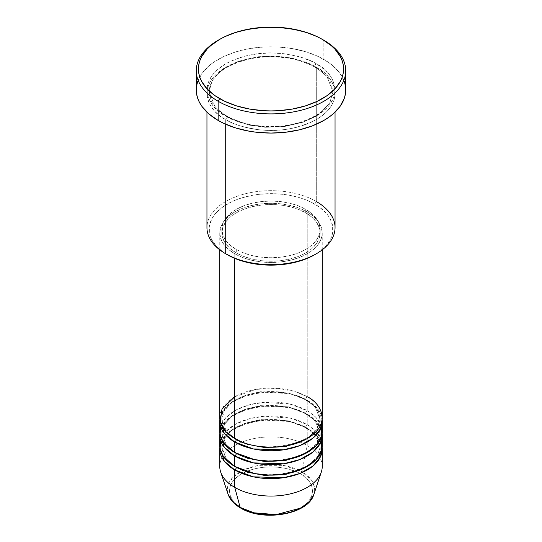 <?xml version="1.0" encoding="UTF-8"?>
<svg xmlns="http://www.w3.org/2000/svg" width="542" height="542" viewBox="0 0 542 542"><rect width="100%" height="100%" fill="white"/><g stroke="black" fill="none" stroke-linecap="round" stroke-linejoin="round"><path stroke-width="0.41" stroke-dasharray="2.71 2.03" d="M286.914 513.071L294.11 510.855L300.41 507.868L305.586 504.229L309.428 500.076L311.792 495.571L312.592 490.883L311.792 486.201L309.428 481.696L305.586 477.543L300.41 473.904L294.11 470.917L286.914 468.701L279.116 467.333L271 466.872L262.884 467.333L255.086 468.701L247.89 470.917L241.59 473.904L236.414 477.543L232.572 481.696L230.208 486.201L229.408 490.883L230.208 495.571L232.572 500.076L236.414 504.229L241.59 507.868A2.134 1.233 -60 0 1 240.526 507.976A2.134 1.233 120 0 0 241.59 507.868C249.008 513.518 278.242 520.205 300.41 507.868C321.779 495.07 310.193 478.193 300.41 473.904A2.134 1.233 120 0 0 301.867 471.77L311.67 480.436L314.394 486.845L313.865 494.372A43.658 25.203 0 0 0 301.867 471.77L307.233 445.558A51.239 29.586 180 0 1 321.311 472.082M322.239 466.479A51.239 29.586 0 0 0 307.233 445.558L307.233 428.126A51.239 29.586 180 0 0 252.796 421.391A51.239 29.586 180 0 0 219.849 447.306L223.338 438.18L232.315 429.643L245.885 423.261L261.61 419.962L289.74 421.513L307.233 428.126A2.134 1.233 -60 0 1 306.169 428.234A2.134 1.233 -60 0 1 305.722 427.259L288.405 420.795L260.499 419.61L245.16 423.194L232.335 429.826L224.374 438.41L221.895 447.306L226.393 459.155L235.54 466.913L226.393 459.155L221.895 447.306L224.374 438.41L232.335 429.826L245.16 423.194L260.499 419.61L288.405 420.795L305.722 427.259A2.134 1.233 -60 0 1 307.233 424.643L307.233 414.183A51.239 29.586 180 0 0 252.796 407.448A51.239 29.586 180 0 0 219.849 433.356L223.338 424.237L232.315 415.7L245.885 409.312L261.61 406.019L289.74 407.564L307.233 414.183A2.134 1.233 -60 0 1 306.169 414.284A2.134 1.233 -60 0 1 305.722 413.309L288.405 406.846L260.499 405.66L245.16 409.251L232.335 415.883L224.374 424.461L221.895 433.356L226.393 445.212L235.54 452.97L226.393 445.212L221.895 433.356L224.374 424.461L232.335 415.883L245.16 409.251L260.499 405.66L288.405 406.846L305.722 413.309A2.134 1.233 -60 0 1 307.233 410.694L307.233 400.233A51.239 29.586 180 0 0 252.796 393.499A51.239 29.586 180 0 0 219.849 419.413L223.338 410.287L232.315 401.751L245.885 395.369L261.61 392.069L289.74 393.621L307.233 400.233A2.134 1.233 -60 0 1 306.169 400.342A2.134 1.233 -60 0 1 305.722 399.366L288.405 392.903L260.499 391.717L245.16 395.301L232.335 401.934L224.374 410.518L221.895 419.413L226.393 431.263L235.54 439.02L226.393 431.263L221.895 419.413L224.374 410.518L232.335 401.934L245.16 395.301L260.499 391.717L288.405 392.903L305.722 399.366A2.134 1.233 -60 0 1 307.233 396.751L295.641 391.731L278.249 388.384L256.081 389.366L234.767 396.751M234.767 438.586A2.134 1.233 -60 0 1 235.831 438.478A2.134 1.233 -60 0 1 236.278 439.46A2.134 1.233 120 0 0 235.831 438.478A2.134 1.233 120 0 0 234.767 438.586M322.239 431.615A51.239 29.586 0 0 0 307.233 410.694L290.83 404.339L264.652 402.259L249.591 404.738L235.858 410.084L225.763 417.719L220.567 426.385M234.767 452.536A2.134 1.233 -60 0 1 235.831 452.428A2.134 1.233 -60 0 1 236.278 453.403A2.134 1.233 120 0 0 235.831 452.428A2.134 1.233 120 0 0 234.767 452.536M322.239 445.558A51.239 29.586 0 0 0 307.233 424.643L290.83 418.282L264.652 416.202L249.591 418.681L235.858 424.027L225.763 431.669L220.567 440.328M234.767 466.479A2.134 1.233 -60 0 1 235.831 466.371A2.134 1.233 -60 0 1 236.278 467.353A2.134 1.233 120 0 0 235.831 466.371A2.134 1.233 120 0 0 234.767 466.479M335.051 227.647A64.051 36.978 0 0 0 316.291 201.502L314.78 204.117A61.917 35.745 0 0 0 227.22 204.117A61.917 35.745 0 0 0 227.22 254.672L223.135 252.071L216.393 246.244L211.746 239.767L210.276 236.366L209.381 232.897L209.381 225.892L211.746 219.015L213.799 215.716L216.393 212.539L223.135 206.712L231.719 201.76L236.603 199.673L241.813 197.864L253.026 195.188L258.92 194.334L271 193.643L283.08 194.334L288.974 195.188L300.187 197.864L305.397 199.673L310.281 201.76L318.865 206.712L325.606 212.539L328.201 215.716L330.254 219.015L332.619 225.892L332.619 232.897L331.724 236.366L330.254 239.767L325.606 246.244L318.865 252.071L314.78 254.672A61.917 35.745 0 0 0 314.78 204.117L316.291 201.502L316.291 67.269A2.134 1.233 -60 0 1 315.227 67.371A2.134 1.233 -60 0 1 314.78 66.395A2.134 1.233 -60 0 1 316.291 63.78C309.021 58.888 296.948 55.399 280.058 53.319C261.203 51.517 243.087 55.006 225.709 63.78C192.803 83.495 210.642 109.484 225.709 116.076A2.134 1.233 -60 0 1 226.773 115.974A2.134 1.233 -60 0 1 227.22 116.95L215.127 107.079L209.083 91.673L212.207 80.46L222.247 69.64L238.412 61.28L257.755 56.754L276.738 56.077L292.951 58.245L314.78 66.395L292.951 58.245L276.738 56.077L257.755 56.754L238.412 61.28L222.247 69.64L212.207 80.46L209.083 91.673L215.127 107.079L227.22 116.95A2.134 1.233 -60 0 1 225.709 119.565C210.642 112.966 192.803 86.977 225.709 67.269C243.087 58.489 261.203 55.006 280.058 56.808C296.948 58.888 309.021 62.371 316.291 67.269A64.051 36.978 180 0 1 335.051 93.414A64.051 36.978 180 0 1 295.512 127.58A64.051 36.978 180 0 1 225.709 119.565L225.709 124.247L225.709 119.565A64.051 36.978 180 0 1 206.949 93.414A64.051 36.978 180 0 1 246.488 59.254A64.051 36.978 180 0 1 316.291 67.269L316.291 201.502A64.051 36.978 0 0 0 246.488 193.487A64.051 36.978 0 0 0 206.949 227.647M322.239 417.665A51.239 29.586 0 0 0 307.233 396.751A2.134 1.233 120 0 0 305.722 399.366L315.315 407.191L320.105 419.413L316.84 429.576L306.46 439.02L316.84 429.576L320.105 419.413L315.315 407.191L305.722 399.366A2.134 1.233 120 0 0 306.169 400.342A2.134 1.233 120 0 0 307.233 400.233A51.239 29.586 180 0 1 322.151 419.413L316.718 407.794L307.233 400.233L307.233 410.694A51.239 29.586 0 0 0 251.393 404.285A51.239 29.586 0 0 0 219.761 431.615M234.767 253.798L234.767 258.378L234.767 253.798L242.531 257.477L251.393 260.214L261 261.894L271 262.463L281 261.894L290.607 260.214L299.469 257.477L307.233 253.798L313.608 249.313L318.344 244.198L321.257 238.649L322.239 232.877A51.239 29.586 180 0 1 290.607 260.214A51.239 29.586 180 0 1 234.767 253.798A51.239 29.586 180 0 1 219.761 232.877L220.743 238.649L223.656 244.198L228.392 249.313L234.767 253.798M307.233 211.963A51.239 29.586 180 0 1 322.239 232.877L321.257 227.105L318.344 221.556L313.608 216.441L307.233 211.963L299.469 208.284L290.607 205.547L281 203.867L271 203.297L261 203.867L251.393 205.547L242.531 208.284L234.767 211.963L228.392 216.441L223.656 221.556L220.743 227.105L219.761 232.877A51.239 29.586 180 0 1 251.393 205.547A51.239 29.586 180 0 1 307.233 211.963L307.233 396.751L307.233 211.963M236.278 249.442L236.278 252.924A49.105 28.353 0 0 0 289.794 259.076A49.105 28.353 0 0 0 320.105 232.877A49.105 28.353 0 0 0 305.722 212.83L305.722 209.347A49.105 28.353 180 0 1 320.105 229.395A49.105 28.353 180 0 1 289.794 255.587A49.105 28.353 180 0 1 236.278 249.442L243.717 252.965L252.206 255.587L261.42 257.199L271 257.741L280.58 257.199L289.794 255.587L298.283 252.965L305.722 249.442L311.833 245.147L316.365 240.242L319.163 234.923L320.105 229.395L319.163 223.86L316.365 218.541L311.833 213.643L305.722 209.347L298.283 205.818L289.794 203.203L280.58 201.583L271 201.041L261.42 201.583L252.206 203.203L243.717 205.818L236.278 209.347L230.167 213.643L225.635 218.541L222.837 223.86L221.895 229.395L222.837 234.923L225.635 240.242L230.167 245.147L236.278 249.442A49.105 28.353 180 0 1 221.895 229.395A49.105 28.353 180 0 1 252.206 203.203A49.105 28.353 180 0 1 305.722 209.347L305.722 212.83A49.105 28.353 0 0 0 252.206 206.685A49.105 28.353 0 0 0 221.895 232.877A49.105 28.353 0 0 0 236.278 252.924L236.278 249.442M345.728 89.931A74.728 43.143 0 0 0 323.838 59.424L323.838 40.25L323.838 59.424A74.728 43.143 0 0 0 242.403 50.074A74.728 43.143 0 0 0 196.272 89.931M321.433 426.385L315.573 417.015L307.233 410.694A2.134 1.233 120 0 0 305.722 413.309L315.315 421.141L320.105 433.356L316.84 443.519L306.46 452.97L316.84 443.519L320.105 433.356L315.315 421.141L305.722 413.309A2.134 1.233 120 0 0 306.169 414.284A2.134 1.233 120 0 0 307.233 414.183L307.233 424.643A2.134 1.233 120 0 0 305.722 427.259L315.315 435.084L320.105 447.306L316.84 457.468L306.46 466.913L316.84 457.468L320.105 447.306L315.315 435.084L305.722 427.259A2.134 1.233 120 0 0 306.169 428.234A2.134 1.233 120 0 0 307.233 428.126A51.239 29.586 180 0 1 322.151 447.306L316.718 435.687L307.233 428.126L307.233 445.558A51.239 29.586 0 0 0 251.393 439.149A51.239 29.586 0 0 0 219.761 466.479M307.233 414.183A51.239 29.586 180 0 1 322.151 433.356L316.718 421.737L307.233 414.183M321.433 440.328L315.573 430.965L307.233 424.643A51.239 29.586 0 0 0 251.393 418.228A51.239 29.586 0 0 0 219.761 445.558M220.689 472.082A51.239 29.586 180 0 1 246.976 440.348A51.239 29.586 180 0 1 307.233 445.558L301.867 471.77A43.658 25.203 0 0 0 250.533 467.333A43.658 25.203 0 0 0 228.135 494.372L227.715 486.303L232.504 477.705L242.911 470.3L257.077 465.707L284.76 465.673L301.867 471.77A2.134 1.233 -60 0 1 300.41 473.904C292.992 468.254 263.758 461.567 241.59 473.904C220.221 486.702 231.807 503.579 241.59 507.868L247.89 510.855L255.086 513.071M218.927 39.81A74.728 43.143 180 0 1 323.838 40.25A74.728 43.143 0 0 0 218.162 40.25M197.708 81.51L201.963 73.421L208.866 65.961L213.236 62.56L223.595 56.578L235.777 51.883L249.306 48.645L263.676 46.991L271 46.788L278.324 46.991L292.694 48.645L306.223 51.883L318.405 56.578L328.764 62.56L333.134 65.961L340.037 73.421L344.292 81.51M316.291 63.78L311.636 61.341L301.196 57.316L295.512 55.765L283.493 53.658L271 52.953L258.507 53.658L246.488 55.765L240.804 57.316L230.364 61.341L225.709 63.78L217.742 69.383L211.82 75.778L208.175 82.716L207.254 86.307L207.254 93.556L208.175 97.147L211.82 104.084L214.51 107.363L221.488 113.393L230.364 118.515L240.804 122.546L252.409 125.317L264.72 126.733L271 126.909L277.28 126.733L289.591 125.317L301.196 122.546L311.636 118.515L320.512 113.393L327.49 107.363L330.18 104.084L333.825 97.147L334.746 93.556L334.746 86.307L332.293 79.193L330.18 75.778L324.258 69.383L316.291 63.78A2.134 1.233 120 0 0 314.78 66.395A2.134 1.233 120 0 0 315.227 67.371A2.134 1.233 120 0 0 316.291 67.269C331.358 73.868 349.197 99.857 316.291 119.565C298.913 128.346 280.797 131.828 261.942 130.026C245.052 127.946 232.979 124.457 225.709 119.565A2.134 1.233 120 0 0 227.22 116.95L249.049 125.1L265.262 127.268L284.245 126.591L303.588 122.072L319.753 113.712L329.793 102.892L332.917 91.673L326.873 76.266L314.78 66.395L326.873 76.266L332.917 91.673L329.793 102.892L319.753 113.712L303.588 122.072L284.245 126.591L265.262 127.268L249.049 125.1L227.22 116.95A2.134 1.233 120 0 0 226.773 115.974A2.134 1.233 120 0 0 225.709 116.076C232.979 120.974 245.052 124.457 261.942 126.537C280.797 128.346 298.913 124.856 316.291 116.076C349.197 96.368 331.358 70.379 316.291 63.78M305.722 212.83L311.833 217.125L316.365 222.03L319.163 227.349L320.105 232.877L319.163 238.412L316.365 243.731L311.833 248.629L305.722 252.924L298.283 256.454L289.794 259.076L280.58 260.688L271 261.23L261.42 260.688L252.206 259.076L243.717 256.454L236.278 252.924L230.167 248.629L225.635 243.731L222.837 238.412L221.895 232.877L222.837 227.349L225.635 222.03L230.167 217.125L236.278 212.83L243.717 209.307L252.206 206.685L261.42 205.072L271 204.53L280.58 205.072L289.794 206.685L298.283 209.307L305.722 212.83M307.233 396.751A51.239 29.586 0 0 0 251.393 390.335A51.239 29.586 0 0 0 219.761 417.665M227.22 254.672L225.709 253.798A64.051 36.978 180 0 1 225.709 201.502A64.051 36.978 180 0 1 316.291 201.502M235.831 438.478C229.618 434.826 225.458 430.653 223.345 425.965L221.895 419.413C218.86 396.785 277.938 381.846 306.169 400.342C312.341 403.973 316.487 408.119 318.615 412.774L320.105 419.413C323.14 442.035 264.062 456.974 235.831 438.478M235.831 452.428C229.618 448.769 225.458 444.603 223.345 439.908L221.895 433.356C218.86 410.734 277.938 395.796 306.169 414.284C312.341 417.916 316.487 422.062 318.615 426.723L320.105 433.356C323.14 455.985 264.062 470.923 235.831 452.428M235.831 466.371C229.618 462.719 225.458 458.546 223.345 453.857L221.895 447.306C218.86 424.677 277.938 409.738 306.169 428.234C312.341 431.866 316.487 436.012 318.615 440.666L320.105 447.306C323.14 469.928 264.062 484.866 235.831 466.371M226.773 115.974C219.029 111.428 213.785 106.198 211.041 100.297L209.083 91.673C210.14 76.571 223.426 65.724 248.941 59.139C271.352 54.092 298.595 57.527 315.227 67.371C323.018 71.951 328.283 77.215 331.006 83.156L332.917 91.673C331.873 106.727 318.655 117.56 293.263 124.165C270.817 129.274 243.453 125.852 226.773 115.974M322.239 232.877L322.239 249.835M320.105 229.395L320.105 232.877M335.051 93.414L335.051 112.153M206.949 93.414L206.949 112.153M221.895 229.395L221.895 232.877M219.761 232.877L219.761 249.835"/><path stroke-width="0.81" d="M313.865 494.372L309.292 501.702L300.6 508.118L276.129 514.622L254.002 512.813L240.133 507.414A2.134 1.233 120 0 0 240.526 507.976A2.134 1.233 -60 0 1 240.133 507.414A43.658 25.203 0 0 0 283.791 513.694A43.658 25.203 0 0 0 313.865 494.372C308.439 514.487 263.161 522.129 240.519 507.969C234.171 504.297 230.045 499.765 228.135 494.372A43.658 25.203 0 0 0 240.133 507.414L234.767 487.4L240.133 507.414L233.141 502.143L228.135 494.372L220.689 472.082A51.239 29.586 180 0 0 234.767 487.4A51.239 29.586 0 0 0 290.607 493.809A51.239 29.586 0 0 0 322.239 466.479L322.239 449.047A51.239 29.586 180 0 1 290.607 476.377A51.239 29.586 180 0 1 234.767 469.968L224.266 461.181L219.849 447.306A51.239 29.586 180 0 0 219.761 449.047L219.761 466.479A51.239 29.586 0 0 0 234.767 487.4L234.767 469.968L234.767 487.4A51.239 29.586 180 0 0 286.013 494.765A51.239 29.586 180 0 0 321.311 472.082L313.865 494.372M234.767 396.751L221.976 409.054L220.276 421.852L226.068 431.893L234.767 438.586A51.239 29.586 0 0 0 290.607 445.002A51.239 29.586 0 0 0 322.239 417.665L322.239 249.835M322.239 421.154A51.239 29.586 180 0 0 322.151 419.413L320.498 428.803L312.937 438.153L299.828 445.612L283.574 449.833L253.432 448.945L234.767 442.076A2.134 1.233 120 0 0 236.278 439.46L235.54 439.02L236.278 439.46A2.134 1.233 -60 0 1 234.767 442.076L224.266 433.288L219.849 419.413A51.239 29.586 180 0 0 219.761 421.154L219.761 431.615A51.239 29.586 0 0 0 234.767 452.536A51.239 29.586 0 0 0 290.607 458.945A51.239 29.586 0 0 0 322.239 431.615L322.239 421.154A51.239 29.586 180 0 1 290.607 448.485A51.239 29.586 180 0 1 234.767 442.076L234.767 452.536L234.767 442.076A51.239 29.586 180 0 1 219.761 421.154M220.567 426.385L220.113 435.097L223.351 442.502L234.767 452.536L254.706 459.663L269.713 461.188L286.962 459.724L303.567 454.453L315.884 445.883L321.711 435.856L321.433 426.385M322.239 435.104A51.239 29.586 180 0 0 322.151 433.356L320.498 442.753L312.937 452.096L299.828 459.562L283.574 463.783L253.432 462.888L234.767 456.018A2.134 1.233 120 0 0 236.278 453.403L235.54 452.97L236.278 453.403A2.134 1.233 -60 0 1 234.767 456.018L224.266 447.238L219.849 433.356A51.239 29.586 180 0 0 219.761 435.104L219.761 445.558A51.239 29.586 0 0 0 234.767 466.479A51.239 29.586 0 0 0 290.607 472.895A51.239 29.586 0 0 0 322.239 445.558L322.239 435.104A51.239 29.586 180 0 1 290.607 462.434A51.239 29.586 180 0 1 234.767 456.018L234.767 466.479L234.767 456.018A51.239 29.586 180 0 1 219.761 435.104M220.567 440.328L220.113 449.047L223.351 456.445L234.767 466.479L254.706 473.606L269.713 475.138L286.962 473.674L303.567 468.403L315.884 459.833L321.711 449.799L321.433 440.328M322.239 449.047A51.239 29.586 180 0 0 322.151 447.306L320.498 456.696L312.937 466.045L299.828 473.505L283.574 477.726L253.432 476.838L234.767 469.968A2.134 1.233 120 0 0 236.278 467.353L235.54 466.913L236.278 467.353A2.134 1.233 -60 0 1 234.767 469.968A51.239 29.586 180 0 1 219.761 449.047M316.291 201.502A64.051 36.978 180 0 1 316.291 253.798A64.051 36.978 180 0 1 225.709 253.798L227.22 254.672A61.917 35.745 0 0 0 314.78 254.672L305.397 259.117L294.692 262.416L283.08 264.455L271 265.14L258.92 264.455L247.308 262.416L236.603 259.117L225.709 253.798A64.051 36.978 0 0 0 295.512 261.813A64.051 36.978 0 0 0 335.051 227.647L335.051 112.153M219.666 39.376L218.162 40.25A74.728 43.143 0 0 0 218.162 101.259L219.673 98.644A72.594 41.91 180 0 1 219.666 39.376A72.594 41.91 180 0 1 322.327 39.376L317.05 36.612L305.221 32.046L292.07 28.902L285.16 27.906L271 27.1L263.886 27.303L249.93 28.902L236.779 32.046L224.95 36.612L219.673 39.376L210.642 45.724L206.976 49.254L201.536 56.842L199.802 60.833L198.758 64.904L198.406 69.01L198.758 73.116L199.802 77.188L201.536 81.178L206.976 88.766L214.883 95.602L224.95 101.408L236.779 105.975L249.93 109.118L263.886 110.717L271 110.92L278.114 110.717L292.07 109.118L305.221 105.975L317.05 101.408L327.117 95.602L335.024 88.766L340.464 81.178L342.198 77.188L343.242 73.116L343.594 69.01L343.242 64.904L342.198 60.833L340.464 56.842L335.024 49.254L331.358 45.724L322.327 39.376A72.594 41.91 180 0 1 322.334 39.376A72.594 41.91 180 0 1 322.327 98.644A72.594 41.91 180 0 1 219.673 98.644L218.162 101.259A74.728 43.143 0 0 0 323.838 101.259A74.728 43.143 0 0 0 323.838 40.25L323.838 40.25A74.728 43.143 180 0 1 345.728 70.751A74.728 43.143 180 0 1 299.597 110.615A74.728 43.143 180 0 1 218.162 101.259L218.162 120.439A74.728 43.143 0 0 0 299.597 129.789A74.728 43.143 0 0 0 345.728 89.931L345.369 94.159L344.292 98.346L340.037 106.442L333.134 113.901L328.764 117.302L323.838 120.439L312.517 125.805L299.597 129.789L285.58 132.248L271 133.075L256.42 132.248L249.306 131.218L235.777 127.98L223.595 123.278L218.162 120.439L218.162 101.259A74.728 43.143 180 0 1 196.272 70.751A74.728 43.143 180 0 1 218.927 39.81M234.767 258.378L234.767 438.586L234.767 258.378M225.709 124.247L225.709 253.798L225.709 124.247M255.086 513.071L262.884 514.439L271 514.9L279.116 514.439L286.914 513.071M196.272 70.751L196.272 89.931A74.728 43.143 0 0 0 218.162 120.439L208.866 113.901L201.963 106.442L199.49 102.452L197.708 98.346L196.631 94.159L196.272 89.931L196.631 85.704L197.708 81.51M344.292 81.51L345.369 85.704L345.728 89.931L345.728 70.751M206.949 112.153L206.949 227.647A64.051 36.978 0 0 0 225.709 253.798L225.709 253.798M219.761 249.835L219.761 417.665A51.239 29.586 0 0 0 234.767 438.586C243.907 445.544 279.923 453.783 307.233 438.586C333.56 422.821 319.285 402.028 307.233 396.751M236.278 467.353L247.538 472.211L264.476 475.402L286.013 474.297L306.46 466.913L286.013 474.297L264.476 475.402L247.538 472.211L236.278 467.353M236.278 453.403L247.538 458.261L264.476 461.459L286.013 460.354L306.46 452.97L286.013 460.354L264.476 461.459L247.538 458.261L236.278 453.403M236.278 439.46L247.538 444.318L264.476 447.509L286.013 446.405L306.46 439.02L286.013 446.405L264.476 447.509L247.538 444.318L236.278 439.46M316.291 253.798L314.78 254.672M323.838 40.25L322.334 39.376"/></g></svg>
